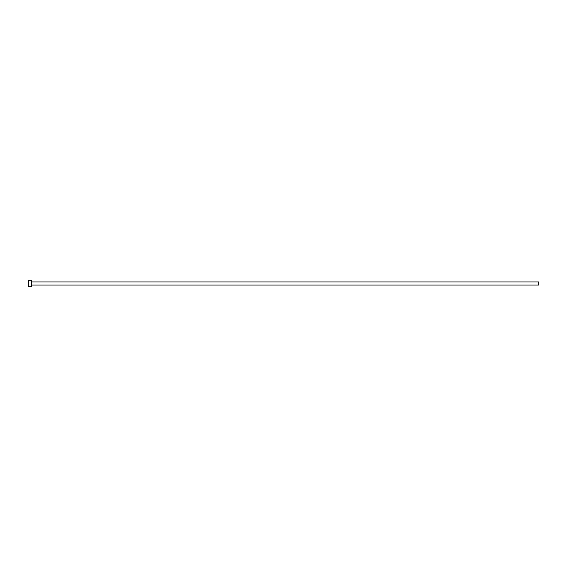 <?xml version="1.0" encoding="UTF-8"?>
<svg xmlns="http://www.w3.org/2000/svg" width="567" height="567" viewBox="0 0 567 567"><rect width="100%" height="100%" fill="white"/><g stroke="black" fill="none" stroke-linecap="round" stroke-linejoin="round"><path stroke-width="0.85" d="M31.412 281.969L538.65 281.969L538.65 285.031L31.412 285.031M31.412 283.5L31.412 286.689L28.35 286.689L28.35 280.311L31.412 280.311L31.412 283.5"/></g></svg>
